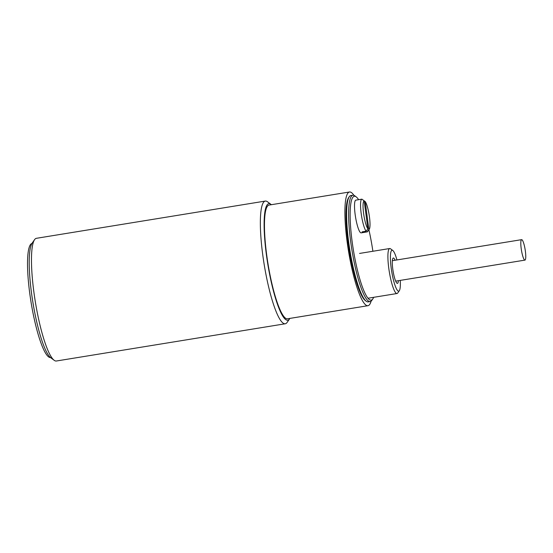 <?xml version="1.0" encoding="UTF-8"?>
<svg xmlns="http://www.w3.org/2000/svg" width="553" height="553" viewBox="0 0 553 553"><rect width="100%" height="100%" fill="white"/><g stroke="black" fill="none" stroke-linecap="round" stroke-linejoin="round"><path stroke-width="0.83" d="M31.943 243.451A57.809 10.486 80.8 0 0 35.586 324.742A57.809 10.486 80.8 0 0 50.51 357.549M367.185 231.88L361.15 232.868A16.576 3.007 -99.2 0 1 360.618 232.716A16.576 3.007 -99.2 0 1 355.309 215.629A16.576 3.007 -99.2 0 1 355.828 200.145L361.862 199.163A16.576 3.007 -99.2 0 1 361.904 199.156L364.185 200.884A14.502 2.634 -99.2 0 0 363.584 213.244A14.502 2.634 -99.2 0 0 367.869 228.838L366.127 231.216L362.104 231.873A16.576 3.007 80.8 0 0 362.63 232.391A16.576 3.007 80.8 0 0 363.114 232.543L367.137 231.887L368.879 229.509A14.502 2.634 -99.2 0 0 369.3 229.191L367.683 231.513A16.576 3.007 -99.2 0 1 367.185 231.88A16.576 3.007 -99.2 0 1 367.137 231.887M369.3 229.191A14.502 2.634 -99.2 0 0 369.3 215.87A14.502 2.634 -99.2 0 0 365.201 201.555L362.816 199.847M366.127 231.216A16.576 3.007 -99.2 0 1 361.171 213.417A16.576 3.007 -99.2 0 1 361.862 199.163M365.201 201.555L368.879 229.509M367.869 228.838L364.185 200.884M363.003 231.728L363.114 232.543M400.254 280.399A20.717 3.76 -99.2 0 1 399.501 290.394A20.717 3.76 -99.2 0 1 399.335 290.684L397.718 293.007A22.791 4.134 -99.2 0 1 397.026 293.519A22.791 4.134 -99.2 0 1 389.761 274.412A22.791 4.134 -99.2 0 1 388.835 249.348A22.791 4.134 -99.2 0 1 389.706 248.525A22.791 4.134 -99.2 0 1 390.522 248.788L392.796 250.481A20.717 3.76 -99.2 0 1 396.93 259.945M399.335 290.684A20.717 3.76 -99.2 0 1 392.464 275.636A20.717 3.76 -99.2 0 1 391.254 250.993A20.717 3.76 -99.2 0 1 392.796 250.481M395.077 260.249A12.843 2.33 80.8 0 0 392.927 258.299A12.843 2.33 80.8 0 0 392.824 258.479A12.843 2.33 80.8 0 0 393.142 271.433A12.843 2.33 80.8 0 0 396.985 283.226A12.843 2.33 80.8 0 0 397.939 282.908A12.843 2.33 80.8 0 0 398.402 280.696M373.628 297.32A52.625 9.546 -99.2 0 1 372.798 298.959L371.83 300.355A53.869 9.767 -99.2 0 1 370.199 301.558L368.187 301.883A53.869 9.767 -99.2 0 1 366.646 301.523A53.869 9.767 -99.2 0 1 366.259 301.261L365.353 300.583A53.04 9.622 -99.2 0 1 348.072 242.546A53.04 9.622 -99.2 0 1 348.611 197.677L349.254 196.744A53.869 9.767 -99.2 0 1 350.885 195.541L352.897 195.216A53.869 9.767 -99.2 0 1 354.438 195.575A53.869 9.767 -99.2 0 1 354.826 195.838L356.187 196.854A52.625 9.546 -99.2 0 1 358.607 199.695M366.259 301.261A53.869 9.767 -99.2 0 1 348.708 242.311A53.869 9.767 -99.2 0 1 349.254 196.744M370.199 301.558A53.869 9.767 -99.2 0 1 368.657 301.191A53.869 9.767 -99.2 0 1 351.286 245.961A53.869 9.767 -99.2 0 1 352.897 195.216M372.798 298.959A52.625 9.546 -99.2 0 1 369.701 299.781A52.625 9.546 -99.2 0 1 352.178 241.938A52.625 9.546 -99.2 0 1 355.807 196.598A52.625 9.546 -99.2 0 1 356.187 196.854M368.899 229.765A52.625 9.546 -99.2 0 1 372.888 251.262M521.223 240.037A10.362 1.88 -99.2 0 1 521.624 239.656A10.362 1.88 -99.2 0 1 524.921 248.338A10.362 1.88 -99.2 0 1 525.35 259.73A10.362 1.88 -99.2 0 1 524.949 260.11A10.362 1.88 -99.2 0 1 521.652 251.428A10.362 1.88 -99.2 0 1 521.223 240.037M265.288 201.071L36.422 238.308A62.157 11.274 80.8 0 0 34.542 239.691A62.157 11.274 80.8 0 0 33.933 292.447A62.157 11.274 80.8 0 0 54.166 360.286A62.157 11.274 80.8 0 0 54.65 360.611A62.157 11.274 80.8 0 0 56.385 361.005L285.251 323.775A62.157 11.274 -99.2 0 1 283.509 323.374A62.157 11.274 -99.2 0 1 262.799 255.209A62.157 11.274 -99.2 0 1 265.288 201.071A62.157 11.274 -99.2 0 1 267.03 201.472A62.157 11.274 -99.2 0 1 267.514 201.79L270.915 204.334A59.047 10.707 -99.2 0 1 271.364 204.7M289.869 318.404A59.047 10.707 -99.2 0 1 289.558 318.901A59.047 10.707 -99.2 0 1 286.115 319.834A59.047 10.707 -99.2 0 1 266.442 255.085A59.047 10.707 -99.2 0 1 270.458 204.029A59.047 10.707 -99.2 0 1 270.915 204.334M34.542 239.691L32.122 243.182A59.047 10.707 80.8 0 0 32.821 301.869A59.047 10.707 80.8 0 0 50.758 357.75L54.166 360.286M307.281 198.859L288.777 201.866M349.482 191.995L269.041 205.08A57.602 10.445 80.8 0 0 266.733 255.251A57.602 10.445 80.8 0 0 287.539 318.784L367.98 305.698A57.602 10.445 -99.2 0 1 347.173 242.166A57.602 10.445 -99.2 0 1 349.482 191.995A57.602 10.445 -99.2 0 1 353.899 195.32M289.558 318.901L287.131 322.385A62.157 11.274 -99.2 0 1 285.251 323.775M371.111 301.136A57.602 10.445 -99.2 0 1 367.98 305.698M359.54 253.433L389.706 248.525M368.022 298.233L397.026 293.519M521.624 239.656L392.354 260.691M524.949 260.11L395.685 281.138"/></g></svg>
